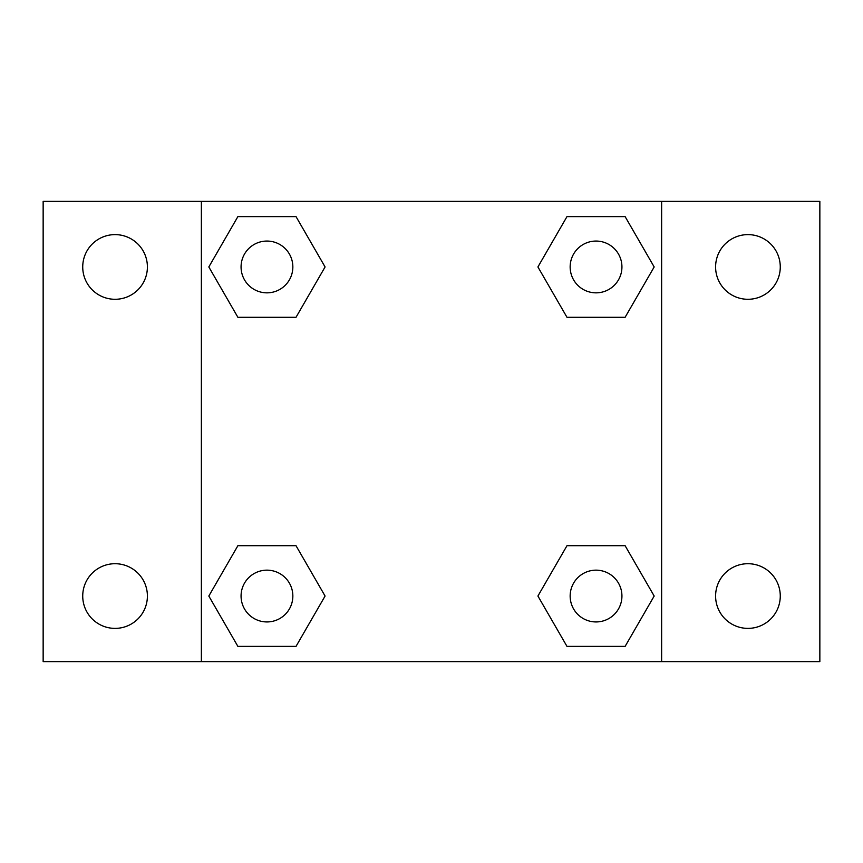 <?xml version="1.0" encoding="UTF-8"?>
<svg xmlns="http://www.w3.org/2000/svg" width="863" height="863" viewBox="0 0 863 863"><rect width="100%" height="100%" fill="white"/><g stroke="black" fill="none" stroke-linecap="round" stroke-linejoin="round"><path stroke-width="1.29" d="M43.15 201.37L819.85 201.37L819.85 661.63L43.15 661.63L43.15 201.37M747.93 234.617A32.33 32.33 0 0 1 780.271 266.958A32.33 32.33 0 0 1 747.93 299.288A32.33 32.33 0 0 1 715.6 266.958A32.33 32.33 0 0 1 747.93 234.617M747.93 563.712A32.33 32.33 0 0 1 780.271 596.042A32.33 32.33 0 0 1 747.93 628.383A32.33 32.33 0 0 1 715.6 596.042A32.33 32.33 0 0 1 747.93 563.712M115.07 563.712A32.33 32.33 0 0 1 147.4 596.042A32.33 32.33 0 0 1 115.07 628.383A32.33 32.33 0 0 1 82.729 596.042A32.33 32.33 0 0 1 115.07 563.712M115.07 234.617A32.33 32.33 0 0 1 147.4 266.958A32.33 32.33 0 0 1 115.07 299.288A32.33 32.33 0 0 1 82.729 266.958A32.33 32.33 0 0 1 115.07 234.617M237.886 545.707L296.02 545.707L325.081 596.042L296.02 646.387L237.886 646.387L208.824 596.042L237.886 545.707L296.02 545.707L237.886 545.707M566.98 216.613L625.114 216.613L654.176 266.958L625.114 317.293L566.98 317.293L537.919 266.958L566.98 216.613L625.114 216.613L566.98 216.613M201.37 661.63L201.37 201.37M661.63 201.37L661.63 661.63M237.886 216.613L296.02 216.613L325.081 266.958L296.02 317.293L237.886 317.293L208.824 266.958L237.886 216.613L296.02 216.613L237.886 216.613M566.98 545.707L625.114 545.707L654.176 596.042L625.114 646.387L566.98 646.387L537.919 596.042L566.98 545.707L625.114 545.707L566.98 545.707M625.114 646.387L566.98 646.387L625.114 646.387M621.932 596.042A25.89 25.89 0 0 0 583.097 573.625A25.89 25.89 0 0 0 583.097 618.469A25.89 25.89 0 0 0 621.932 596.042M296.02 646.387L237.886 646.387L296.02 646.387M292.848 596.042A25.89 25.89 0 0 0 254.013 573.625A25.89 25.89 0 0 0 254.013 618.469A25.89 25.89 0 0 0 292.848 596.042M625.114 317.293L566.98 317.293L625.114 317.293M621.932 266.958A25.89 25.89 0 0 0 583.097 244.531A25.89 25.89 0 0 0 583.097 289.375A25.89 25.89 0 0 0 621.932 266.958M296.02 317.293L237.886 317.293L296.02 317.293M292.848 266.958A25.89 25.89 0 0 0 254.013 244.531A25.89 25.89 0 0 0 254.013 289.375A25.89 25.89 0 0 0 292.848 266.958"/></g></svg>
